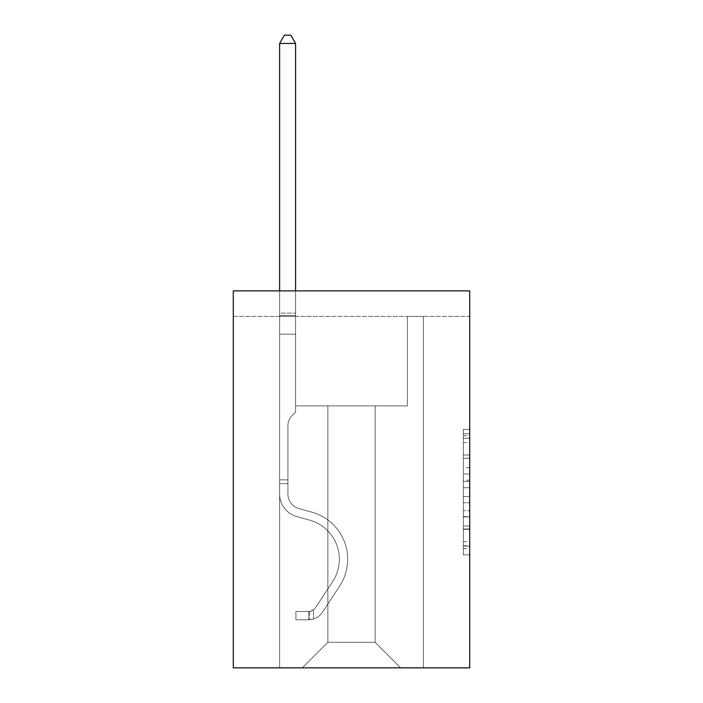 <?xml version="1.0" encoding="UTF-8"?>
<svg xmlns="http://www.w3.org/2000/svg" width="703" height="703" viewBox="0 0 703 703"><rect width="100%" height="100%" fill="white"/><g stroke="black" fill="none" stroke-linecap="round" stroke-linejoin="round"><path stroke-width="0.53" stroke-dasharray="3.52 2.64" d="M463.321 467.68L463.321 487.741L469.709 487.741L469.709 548.586L469.709 435.693L469.709 487.741L463.321 487.741L463.321 433.804L463.321 554.852L463.321 429.419L463.321 546.073L469.709 546.073L463.321 546.073L469.709 546.073L463.321 546.073L463.321 526.002L463.321 554.852L469.709 554.852L469.709 429.419L469.709 545.756L469.709 496.529L463.321 496.529L469.709 496.529L469.709 526.002L469.709 438.197L463.321 438.197L469.709 438.197L469.709 554.852L469.709 435.693L469.709 554.852L463.321 554.852L463.321 429.419L469.709 429.419L469.709 435.693L469.709 429.419L469.709 435.693L469.709 429.419L469.709 433.804L469.709 429.419L463.321 429.419L463.321 438.197L469.709 438.197L463.321 438.197L463.321 467.68L469.709 467.68M469.709 480.219L469.709 473.945L469.709 480.219L463.321 480.219L463.321 454.973L463.321 529.297L463.321 510.642L469.709 510.642L463.321 510.642L463.321 554.852L469.709 554.852L463.321 554.852L469.709 554.852L463.321 554.852L463.321 429.419L469.709 429.419L463.321 429.419L469.709 429.419L463.321 429.419L463.321 480.219L469.709 480.219M469.709 316.42L469.709 667.85L233.291 667.85L233.291 290.866L469.709 290.866L233.291 290.866L233.291 316.42L469.709 316.42L469.709 290.866L233.291 290.866L233.291 316.42L469.709 316.42M400.701 667.85L423.382 667.85L423.382 316.42L407.406 316.42L407.406 405.877L375.138 405.877L375.138 642.287L400.701 667.85L423.382 667.85L423.382 316.42L407.406 316.42L407.406 405.877L375.138 405.877L375.138 642.287L327.862 642.287L327.862 405.877L327.862 642.287L327.862 405.877L327.862 642.287L327.862 405.877L375.138 405.877L375.138 642.287L400.701 667.85L423.382 667.85L423.382 316.42L407.406 316.42L407.406 405.877L375.138 405.877L375.138 642.287L400.701 667.85L423.382 667.85L423.382 316.42L407.406 316.42L407.406 405.877L375.138 405.877L375.138 642.287L400.701 667.85L423.382 667.85L423.382 316.42L407.406 316.42L407.406 405.877L375.138 405.877L375.138 642.287L400.701 667.85L423.382 667.85L423.382 316.42L407.406 316.42L407.406 405.877L375.138 405.877L375.138 642.287L400.701 667.85L423.382 667.85L423.382 316.42L407.406 316.42L407.406 405.877L375.138 405.877L375.138 642.287L400.701 667.85L423.382 667.85L423.382 316.42L407.406 316.42L407.406 405.877L375.138 405.877L375.138 642.287L400.701 667.85L423.382 667.85L423.382 316.42L407.406 316.42L407.406 405.877L375.138 405.877L375.138 642.287L400.701 667.85L423.382 667.85L423.382 316.42L407.406 316.42L407.406 405.877L375.138 405.877L375.138 642.287L400.701 667.85L423.382 667.85L423.382 316.42L407.406 316.42L407.406 405.877L375.138 405.877L375.138 642.287L400.701 667.85L302.299 667.85L423.382 667.85L423.382 316.42L407.406 316.42L407.406 405.877L375.138 405.877L375.138 642.287L400.701 667.85L375.138 642.287L375.138 405.877L295.594 405.877L295.594 316.42L279.618 316.42L279.618 667.85L302.299 667.85L327.862 642.287L327.862 405.877L295.594 405.877L295.594 316.42L279.618 316.42L279.618 667.85L302.299 667.85L327.862 642.287L327.862 405.877L295.594 405.877L295.594 316.42L279.618 316.42L279.618 667.85L302.299 667.85L327.862 642.287L327.862 405.877L295.594 405.877L295.594 316.42L279.618 316.42L279.618 667.85L302.299 667.85L327.862 642.287L327.862 405.877L295.594 405.877L295.594 316.42L279.618 316.42L279.618 667.85L302.299 667.85L327.862 642.287L327.862 405.877L295.594 405.877L295.594 316.42L279.618 316.42L279.618 667.85L302.299 667.85L327.862 642.287L327.862 405.877L295.594 405.877L295.594 316.42L279.618 316.42L279.618 667.85L302.299 667.85L327.862 642.287L327.862 405.877L295.594 405.877L295.594 316.42L279.618 316.42L279.618 667.85L302.299 667.85L327.862 642.287L327.862 405.877L295.594 405.877L295.594 316.42L279.618 316.42L279.618 667.85L302.299 667.85L327.862 642.287L375.138 642.287L400.701 667.85M279.618 667.85L302.299 667.85L327.862 642.287L327.862 405.877L295.594 405.877L295.594 316.42L279.618 316.42L279.618 667.85L302.299 667.85L327.862 642.287L302.299 667.85L327.862 642.287L302.299 667.85L279.618 667.85L279.618 316.42L279.618 667.85M295.594 316.42L279.618 316.42L295.594 316.42L295.594 405.877L295.594 316.42M327.862 405.877L295.594 405.877L327.862 405.877M463.321 487.741L469.709 487.741L463.321 487.741M463.321 433.804L463.321 429.419L463.321 433.804L469.709 433.804L463.321 433.804M463.321 528.981L463.321 502.794L463.321 528.981L469.709 528.981L463.321 528.981M463.321 502.794L463.321 496.529L469.709 496.529L463.321 496.529L463.321 502.794L469.709 502.794L463.321 502.794M463.321 454.973L463.321 438.197L463.321 454.973L469.709 454.973L463.321 454.973M463.321 429.419L469.709 429.419L463.321 429.419L463.321 435.693L463.321 429.419L469.709 429.419M463.321 554.852L469.709 554.852L463.321 554.852L463.321 548.586L463.321 554.852M279.618 483.699L279.618 43.454L279.618 334.18L279.618 43.454L295.594 43.454L295.594 313.099L295.594 43.454L279.618 43.454L284.407 35.15L290.796 35.15L284.407 35.15L279.618 43.454L279.618 334.18L279.618 43.454L295.594 43.454L290.796 35.15L295.594 43.454L295.594 334.18L279.618 334.18L279.618 315.48L279.618 334.18L295.594 334.18L295.594 412.134L291.991 415.737A13.884 13.884 0 0 0 287.922 425.552A13.884 13.884 0 0 1 291.991 415.737L295.594 412.134L295.594 43.454L279.618 43.454L284.407 35.15L290.796 35.15L284.407 35.15L279.618 43.454L279.618 315.48L279.618 43.454L295.594 43.454L290.796 35.15L295.594 43.454L295.594 334.18L279.618 334.18L279.618 494.06A23.322 23.322 0 0 0 296.675 516.529A23.322 23.322 0 0 1 279.618 494.06L279.618 334.18L295.594 334.18L295.594 412.134L291.991 415.737A13.884 13.884 0 0 0 287.922 425.552A13.884 13.884 0 0 1 291.991 415.737L295.594 412.134L295.594 43.454L279.618 43.454L284.407 35.15L290.796 35.15L284.407 35.15L279.618 43.454L279.618 494.06A23.322 23.322 0 0 0 296.675 516.529A23.322 23.322 0 0 1 279.618 494.06L279.618 334.18L295.594 334.18L295.594 412.134L291.991 415.737A13.884 13.884 0 0 0 287.922 425.552A13.884 13.884 0 0 1 291.991 415.737L295.594 412.134L295.594 334.18L279.618 334.18L279.618 494.06A23.322 23.322 0 0 0 296.675 516.529A23.322 23.322 0 0 1 279.618 494.06L279.618 334.18L295.594 334.18L295.594 315.48L295.594 412.134L291.991 415.737A13.884 13.884 0 0 0 287.922 425.552A13.884 13.884 0 0 1 291.991 415.737L295.594 412.134L295.594 334.18L279.618 334.18L279.618 494.06A23.322 23.322 0 0 0 296.675 516.529L309.68 520.15L296.675 516.529A23.322 23.322 0 0 1 279.618 494.06L279.618 334.18L295.594 334.18L295.594 313.099L295.594 412.134L291.991 415.737A13.884 13.884 0 0 0 287.922 425.552A13.884 13.884 0 0 1 291.991 415.737L295.594 412.134L295.594 334.18L279.618 334.18L279.618 494.06A23.322 23.322 0 0 0 296.675 516.529A23.322 23.322 0 0 1 279.618 494.06L279.618 334.18L295.594 334.18L295.594 43.454L290.796 35.15L295.594 43.454L295.594 412.134L291.991 415.737A13.884 13.884 0 0 0 287.922 425.552A13.884 13.884 0 0 1 291.991 415.737L295.594 412.134L295.594 334.18L279.618 334.18L279.618 494.06L279.618 483.699L287.922 483.699L287.922 479.868L279.618 479.868L287.922 479.868L287.922 494.06L287.922 425.552L287.922 494.06A15.018 15.018 0 0 0 298.907 508.524A15.018 15.018 0 0 1 287.922 494.06L287.922 425.552L287.922 494.06L287.922 479.868L279.618 479.868L287.922 479.868L287.922 494.06A15.018 15.018 0 0 0 298.907 508.524A15.018 15.018 0 0 1 287.922 494.06L287.922 425.552L287.922 494.06A15.018 15.018 0 0 0 298.907 508.524A15.018 15.018 0 0 1 287.922 494.06L287.922 425.552L287.922 494.06L287.922 479.868L279.618 479.868L287.922 479.868L287.922 494.06A15.018 15.018 0 0 0 298.907 508.524L311.912 512.153L298.907 508.524A15.018 15.018 0 0 1 287.922 494.06L287.922 425.552L287.922 494.06A15.018 15.018 0 0 0 298.907 508.524A15.018 15.018 0 0 1 287.922 494.06L287.922 425.552L287.922 494.06L287.922 483.699L279.618 483.699M308.687 619.8A16.934 16.934 0 0 0 322.528 612.155L339.654 586.047A48.885 48.885 0 0 0 311.912 512.153L298.907 508.524A15.018 15.018 0 0 1 287.922 494.06A15.018 15.018 0 0 0 298.907 508.524L311.912 512.153L298.907 508.524A15.018 15.018 0 0 1 287.922 494.06A15.018 15.018 0 0 0 298.907 508.524A15.018 15.018 0 0 1 287.922 494.06A15.018 15.018 0 0 0 298.907 508.524L311.912 512.153A48.885 48.885 0 0 1 339.654 586.047A48.885 48.885 0 0 0 311.912 512.153L298.907 508.524A15.018 15.018 0 0 1 287.922 494.06A15.018 15.018 0 0 0 298.907 508.524L311.912 512.153L298.907 508.524A15.018 15.018 0 0 1 287.922 494.06A15.018 15.018 0 0 0 298.907 508.524A15.018 15.018 0 0 1 287.922 494.06A15.018 15.018 0 0 0 298.907 508.524L311.912 512.153L298.907 508.524A15.018 15.018 0 0 1 287.922 494.06A15.018 15.018 0 0 0 298.907 508.524L311.912 512.153A48.885 48.885 0 0 1 339.654 586.047A48.885 48.885 0 0 0 311.912 512.153L298.907 508.524L311.912 512.153A48.885 48.885 0 0 1 339.654 586.047L322.528 612.155L339.654 586.047A48.885 48.885 0 0 0 311.912 512.153L298.907 508.524L311.912 512.153A48.885 48.885 0 0 1 339.654 586.047A48.885 48.885 0 0 0 311.912 512.153L298.907 508.524L311.912 512.153A48.885 48.885 0 0 1 339.654 586.047A48.885 48.885 0 0 0 311.912 512.153L298.907 508.524L311.912 512.153A48.885 48.885 0 0 1 339.654 586.047L322.528 612.155L339.654 586.047A48.885 48.885 0 0 0 311.912 512.153A48.885 48.885 0 0 1 339.654 586.047A48.885 48.885 0 0 0 311.912 512.153A48.885 48.885 0 0 1 339.654 586.047L322.528 612.155A16.934 16.934 0 0 1 313.485 619.009A16.934 16.934 0 0 0 322.528 612.155L339.654 586.047A48.885 48.885 0 0 0 311.912 512.153A48.885 48.885 0 0 1 339.654 586.047L322.528 612.155L339.654 586.047A48.885 48.885 0 0 0 311.912 512.153A48.885 48.885 0 0 1 339.654 586.047A48.885 48.885 0 0 0 311.912 512.153A48.885 48.885 0 0 1 339.654 586.047L322.528 612.155L339.654 586.047A48.885 48.885 0 0 0 311.912 512.153A48.885 48.885 0 0 1 339.654 586.047L322.528 612.155A16.934 16.934 0 0 1 313.485 619.009C308.555 620.055 308.555 620.055 313.485 619.009C308.555 620.055 308.555 620.055 313.485 619.009A16.934 16.934 0 0 0 322.528 612.155L339.654 586.047L322.528 612.155A16.934 16.934 0 0 1 313.485 619.009C308.555 620.055 308.555 620.055 313.485 619.009C308.555 620.055 308.555 620.055 313.485 619.009A16.934 16.934 0 0 0 322.528 612.155L339.654 586.047L322.528 612.155A16.934 16.934 0 0 1 313.485 619.009C308.555 620.055 308.555 620.055 313.485 619.009C308.555 620.055 308.555 620.055 313.485 619.009A16.934 16.934 0 0 0 322.528 612.155L339.654 586.047L322.528 612.155A16.934 16.934 0 0 1 313.485 619.009C308.555 620.055 308.555 620.055 313.485 619.009C308.555 620.055 308.555 620.055 313.485 619.009A16.934 16.934 0 0 0 322.528 612.155L339.654 586.047L322.528 612.155A16.934 16.934 0 0 1 313.485 619.009C308.555 620.055 308.555 620.055 313.485 619.009C308.555 620.055 308.555 620.055 313.485 619.009A16.934 16.934 0 0 0 322.528 612.155A16.934 16.934 0 0 1 308.687 619.8L308.687 611.487A8.629 8.629 0 0 0 315.585 607.603L332.712 581.495A40.572 40.572 0 0 0 309.68 520.15L296.675 516.529A23.322 23.322 0 0 1 279.618 494.06A23.322 23.322 0 0 0 296.675 516.529L309.68 520.15A40.572 40.572 0 0 1 332.712 581.495A40.572 40.572 0 0 0 309.68 520.15L296.675 516.529A23.322 23.322 0 0 1 279.618 494.06A23.322 23.322 0 0 0 296.675 516.529A23.322 23.322 0 0 1 279.618 494.06A23.322 23.322 0 0 0 296.675 516.529L309.68 520.15L296.675 516.529A23.322 23.322 0 0 1 279.618 494.06A23.322 23.322 0 0 0 296.675 516.529L309.68 520.15L296.675 516.529A23.322 23.322 0 0 1 279.618 494.06A23.322 23.322 0 0 0 296.675 516.529A23.322 23.322 0 0 1 279.618 494.06A23.322 23.322 0 0 0 296.675 516.529L309.68 520.15A40.572 40.572 0 0 1 332.712 581.495A40.572 40.572 0 0 0 309.68 520.15L296.675 516.529A23.322 23.322 0 0 1 279.618 494.06A23.322 23.322 0 0 0 296.675 516.529L309.68 520.15A40.572 40.572 0 0 1 332.712 581.495L315.585 607.603L332.712 581.495A40.572 40.572 0 0 0 309.68 520.15L296.675 516.529L309.68 520.15A40.572 40.572 0 0 1 332.712 581.495A40.572 40.572 0 0 0 309.68 520.15L296.675 516.529L309.68 520.15A40.572 40.572 0 0 1 332.712 581.495A40.572 40.572 0 0 0 309.68 520.15L296.675 516.529L309.68 520.15A40.572 40.572 0 0 1 332.712 581.495L315.585 607.603L332.712 581.495A40.572 40.572 0 0 0 309.68 520.15A40.572 40.572 0 0 1 332.712 581.495A40.572 40.572 0 0 0 309.68 520.15A40.572 40.572 0 0 1 332.712 581.495L315.585 607.603A8.629 8.629 0 0 1 313.485 609.817C308.643 612.041 308.643 612.041 313.485 609.817C308.643 612.041 308.643 612.041 313.485 609.817A8.629 8.629 0 0 0 315.585 607.603L332.712 581.495A40.572 40.572 0 0 0 309.68 520.15A40.572 40.572 0 0 1 332.712 581.495L315.585 607.603L332.712 581.495A40.572 40.572 0 0 0 309.68 520.15A40.572 40.572 0 0 1 332.712 581.495A40.572 40.572 0 0 0 309.68 520.15A40.572 40.572 0 0 1 332.712 581.495L315.585 607.603L332.712 581.495A40.572 40.572 0 0 0 309.68 520.15A40.572 40.572 0 0 1 332.712 581.495L315.585 607.603A8.629 8.629 0 0 1 313.485 609.817C308.643 612.041 308.643 612.041 313.485 609.817C308.643 612.041 308.643 612.041 313.485 609.817A8.629 8.629 0 0 0 315.585 607.603L332.712 581.495L315.585 607.603A8.629 8.629 0 0 1 313.485 609.817C308.643 612.041 308.643 612.041 313.485 609.817C308.643 612.041 308.643 612.041 313.485 609.817A8.629 8.629 0 0 0 315.585 607.603L332.712 581.495L315.585 607.603A8.629 8.629 0 0 1 313.485 609.817C308.643 612.041 308.643 612.041 313.485 609.817C308.643 612.041 308.643 612.041 313.485 609.817A8.629 8.629 0 0 0 315.585 607.603L332.712 581.495L315.585 607.603A8.629 8.629 0 0 1 313.485 609.817C308.643 612.041 308.643 612.041 313.485 609.817C308.643 612.041 308.643 612.041 313.485 609.817A8.629 8.629 0 0 0 315.585 607.603L332.712 581.495L315.585 607.603A8.629 8.629 0 0 1 313.485 609.817C308.643 612.041 308.643 612.041 313.485 609.817C308.643 612.041 308.643 612.041 313.485 609.817A8.629 8.629 0 0 0 315.585 607.603A8.629 8.629 0 0 1 308.687 611.487L308.687 619.8L295.91 619.8L308.687 619.8A16.934 16.934 0 0 0 322.528 612.155A16.934 16.934 0 0 1 308.687 619.8L308.687 611.487L295.91 611.496L308.687 611.487A8.629 8.629 0 0 0 315.585 607.603A8.629 8.629 0 0 1 308.687 611.487L308.687 619.8L295.91 619.8L295.91 611.496L295.91 619.8L308.687 619.8A16.934 16.934 0 0 0 322.528 612.155A16.934 16.934 0 0 1 308.687 619.8L308.687 611.487L295.91 611.496L308.687 611.487A8.629 8.629 0 0 0 315.585 607.603A8.629 8.629 0 0 1 308.687 611.487L308.687 619.8L295.91 619.8L295.91 611.496L295.91 619.8L308.687 619.8A16.934 16.934 0 0 0 322.528 612.155A16.934 16.934 0 0 1 308.687 619.8L308.687 611.487L295.91 611.496L308.687 611.487A8.629 8.629 0 0 0 315.585 607.603A8.629 8.629 0 0 1 308.687 611.487L308.687 619.8L295.91 619.8L295.91 611.496L295.91 619.8L308.687 619.8A16.934 16.934 0 0 0 322.528 612.155A16.934 16.934 0 0 1 308.687 619.8L308.687 611.487L295.91 611.496L308.687 611.487A8.629 8.629 0 0 0 315.585 607.603A8.629 8.629 0 0 1 308.687 611.487L308.687 619.8L295.91 619.8L295.91 611.496L295.91 619.8L308.687 619.8A16.934 16.934 0 0 0 322.528 612.155A16.934 16.934 0 0 1 308.687 619.8L308.687 611.487L295.91 611.496L308.687 611.487A8.629 8.629 0 0 0 315.585 607.603A8.629 8.629 0 0 1 308.687 611.487L308.687 619.8L295.91 619.8L295.91 611.496L295.91 619.8L308.687 619.8M279.618 290.866L279.618 43.454L295.594 43.454L279.618 43.454L284.407 35.15L290.796 35.15L284.407 35.15L279.618 43.454L279.618 313.099L279.618 43.454L295.594 43.454L290.796 35.15L295.594 43.454L295.594 313.099L295.594 43.454L279.618 43.454L284.407 35.15L290.796 35.15L284.407 35.15L279.618 43.454L295.594 43.454L290.796 35.15L295.594 43.454L295.594 290.866M295.91 611.496L308.371 611.496L295.91 611.496L295.91 619.8L295.91 611.496M279.618 313.099L279.618 315.48L279.618 313.099L295.594 313.099L279.618 313.099M313.485 619.009C308.555 620.055 308.555 620.055 313.485 619.009C308.555 620.055 308.555 620.055 313.485 619.009L313.485 609.817L313.485 619.009M295.594 43.454L290.796 35.15L284.407 35.15L279.618 43.454M463.321 526.002L469.709 526.002L463.321 526.002M463.321 516.6L469.709 516.6M463.321 458.268L469.709 458.268L463.321 458.268M463.321 435.693L469.709 435.693M463.321 548.586L469.709 548.586M463.321 541.679L469.709 541.679M463.321 442.591L469.709 442.591M463.321 481.476L469.709 481.476L463.321 481.476M463.321 516.907L469.709 516.907L463.321 516.907M463.321 529.297L469.709 529.297L463.321 529.297M463.321 473.945L469.709 473.945L463.321 473.945M279.618 315.48L295.594 315.48L279.618 315.48M463.321 545.756L469.709 545.756M463.321 546.073L469.709 546.073M463.321 438.197L469.709 438.197M309.645 611.399L309.645 619.756L309.645 611.399"/><path stroke-width="1.05" d="M469.709 290.866L469.709 667.85L233.291 667.85L233.291 290.866L469.709 290.866M295.594 290.866L295.594 43.454L279.618 43.454L279.618 290.866M279.618 43.454L284.407 35.15L290.796 35.15L295.594 43.454"/></g></svg>
